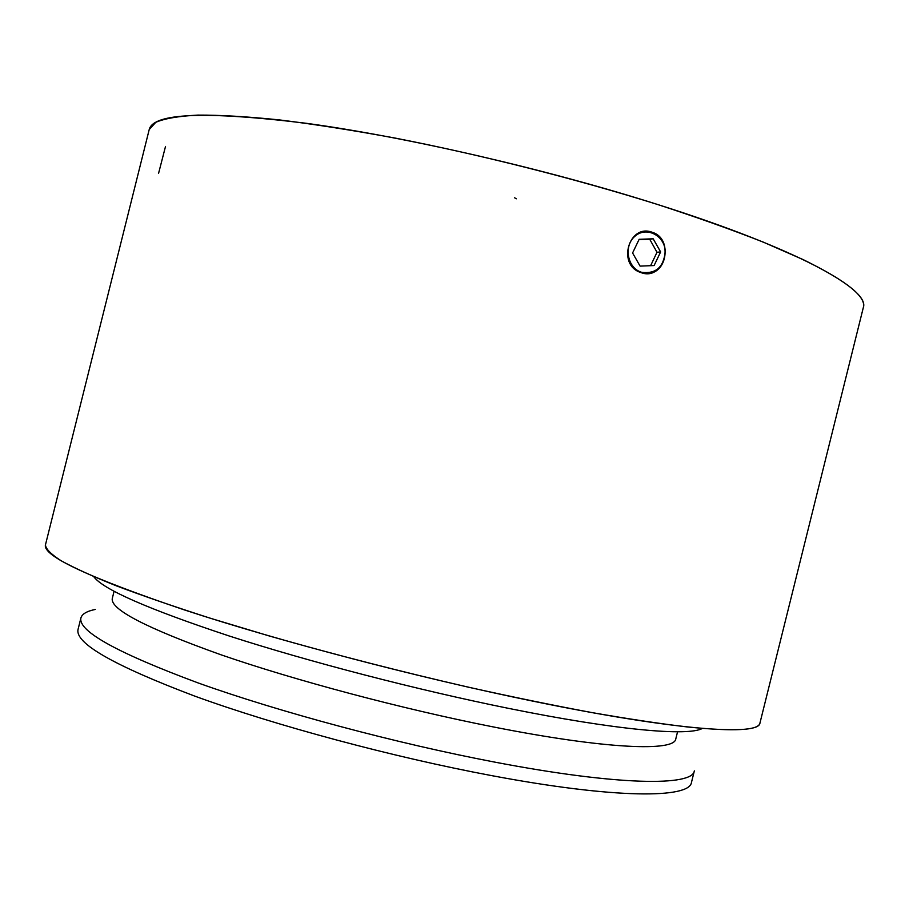 <?xml version="1.0" encoding="UTF-8"?>
<svg xmlns="http://www.w3.org/2000/svg" width="909" height="909" viewBox="0 0 909 909"><rect width="100%" height="100%" fill="white"/><g stroke="black" fill="none" stroke-linecap="round" stroke-linejoin="round"><path stroke-width="1.36" d="M658.514 204.786C797.454 248.793 870.436 289.732 863.311 307.606L759.958 723.019C758.799 730.404 734.483 731.7 687.022 726.916C660.127 723.723 628.608 718.985 592.475 712.69C554.058 705.532 512.881 697.067 468.919 687.306C400.71 671.592 334.398 654.548 269.962 636.175L210.843 618.393C174.721 606.826 143.27 595.986 116.5 585.896C92.729 576.374 74.265 567.989 61.108 560.739C50.961 554.206 45.745 548.911 45.45 544.877C42.518 555.865 88.877 577.567 184.55 609.962C280.086 641.379 419.878 678.057 534.765 701.532C677.466 730.847 759.39 736.04 759.958 723.019L863.311 307.606C866.629 296.982 846.631 281.006 803.317 259.679L763.469 242.192C732.177 229.841 696.737 217.228 657.15 204.355C575.295 178.687 480.077 154.61 394.279 137.918C352.431 130.226 314.139 124.215 279.404 119.908C247.271 116.602 220.092 115 197.889 115.102C178.687 116.102 164.665 118.5 155.803 122.306L149.212 129.567C153.155 113.046 205.434 110.943 306.049 123.26C405.959 136.839 546.729 169.21 658.514 204.786M80.924 617.915L78.049 629.414C74.868 643.254 113.807 665.502 194.844 696.146C275.541 725.552 393.245 757.208 491.712 775.627C615.302 798.931 689.726 798.591 691.488 782.354L694.351 770.855C692.783 786.33 618.574 785.808 495.064 762.174C396.665 743.471 278.938 711.917 198.139 682.943C116.977 652.764 77.913 631.085 80.924 617.915C82.037 613.995 86.844 611.166 95.309 609.439M114.08 591.293L112.296 598.429C110.046 609.291 146.247 628.074 220.898 654.753C295.039 680.409 402.267 708.952 492.212 726.711C605.667 749.255 674.671 751.766 675.785 738.915L677.557 731.79M93.752 576.658C102.922 589.327 148.008 609.087 229.045 635.936C309.003 661.786 417.447 689.954 508.472 708.35C616.847 730.336 688.658 736.392 702.384 728.404M641.572 272.802L639.811 272.177C617.166 263.985 629.119 223.989 651.708 232.102L652.344 232.306C675.342 239.465 664.434 280.801 641.572 272.802M644.186 231.454L652.128 232.329C671.694 238.147 668.16 272.78 647.958 273.507M653.185 238.806L660.627 251.918L654.094 265.553L640.084 266.11L632.584 252.975L639.152 239.294L653.185 238.806L649.696 239.215L657.002 252.282L650.617 265.689M660.627 251.918L657.002 252.282M639.016 239.59L649.696 239.215M665.252 251.748C665.036 235.636 646.379 225.943 634.993 236.204C623.222 245.964 627.426 268.371 641.697 272.314C655.775 274.086 663.638 267.235 665.252 251.748M514.574 197.776L516.346 198.787M165.518 146.44L158.609 173.221M45.45 544.877L149.212 129.567L45.45 544.877"/></g></svg>
